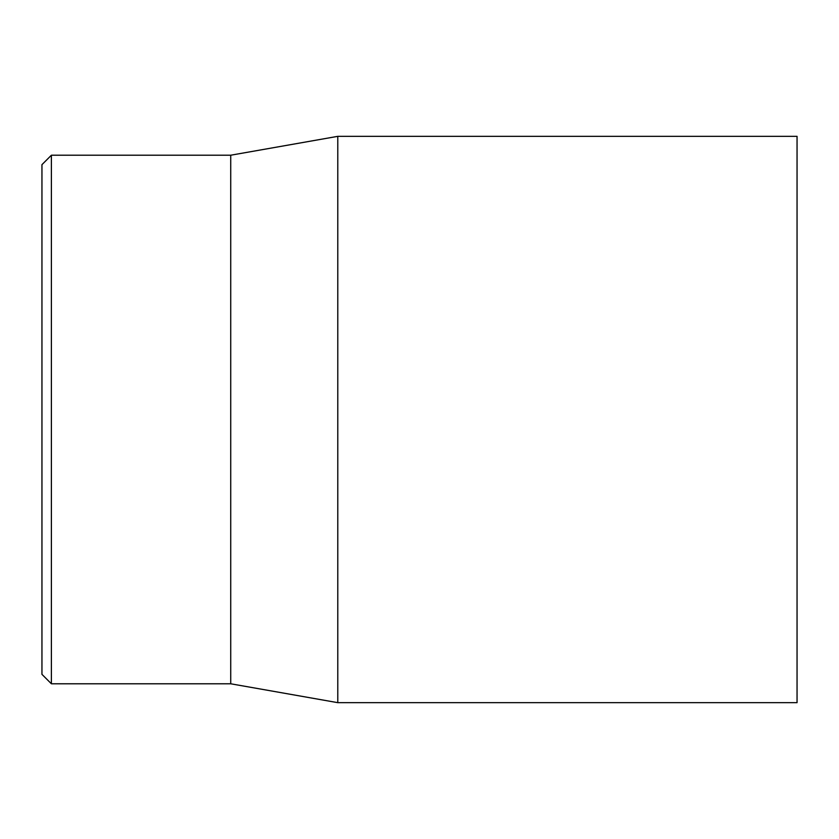 <?xml version="1.0" encoding="UTF-8"?>
<svg xmlns="http://www.w3.org/2000/svg" width="839" height="839" viewBox="0 0 839 839"><rect width="100%" height="100%" fill="white"/><g stroke="black" fill="none" stroke-linecap="round" stroke-linejoin="round"><path stroke-width="1.26" d="M41.95 419.5L41.95 674.346L51.389 683.785L51.389 155.215L41.95 164.654L41.95 419.5M797.05 419.5L797.05 136.338L337.781 136.338L337.781 702.663L797.05 702.663L797.05 419.5M51.389 683.785L230.725 683.785L230.725 155.215L51.389 155.215M230.725 683.785L337.781 702.663M230.725 155.215L337.781 136.338"/></g></svg>
